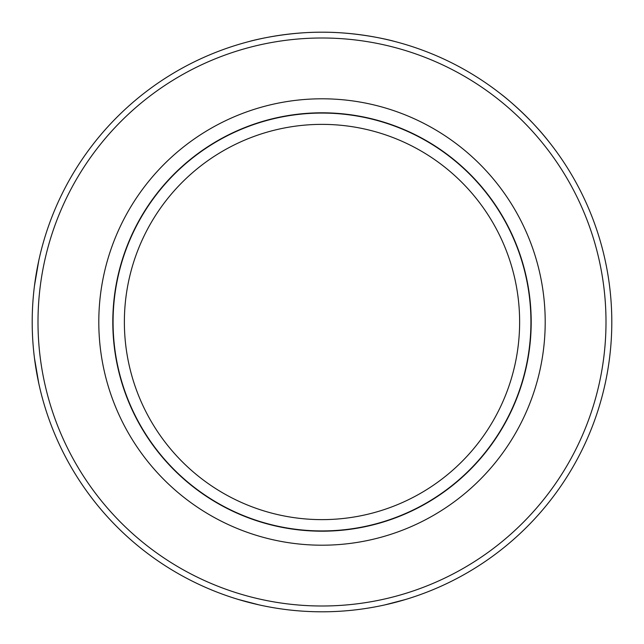 <?xml version="1.0" encoding="UTF-8"?>
<svg xmlns="http://www.w3.org/2000/svg" width="644" height="644" viewBox="0 0 644 644"><rect width="100%" height="100%" fill="white"/><g stroke="black" fill="none" stroke-linecap="round" stroke-linejoin="round"><path stroke-width="0.97" d="M32.2 322A289.8 289.8 0 0 1 466.9 71.025A289.8 289.8 0 0 1 466.9 572.975A289.8 289.8 0 0 1 32.2 322M34.454 358.064L38.841 383.776L36.861 373.77M238.183 599.419L259.13 604.901M384.879 604.893L405.817 599.419M501.676 94.62C501.877 94.547 529.102 116.049 549.38 142.324M394.313 41.369C395.392 41.546 361.147 32.031 322.008 32.2C282.821 32.039 248.648 41.538 249.687 41.369M34.462 285.847L38.841 260.232L36.853 270.255M37.996 322A284.004 284.004 0 0 1 464.002 76.048A284.004 284.004 0 0 1 464.002 567.952A284.004 284.004 0 0 1 37.996 322M545.202 322A223.202 223.202 0 0 0 210.395 128.703A223.202 223.202 0 0 0 210.395 515.297A223.202 223.202 0 0 0 545.202 322M112.805 322A209.195 209.195 0 0 1 322 112.805A209.195 209.195 0 0 1 531.195 322A209.195 209.195 0 0 1 322 531.195A209.195 209.195 0 0 1 112.805 322M124.373 322A197.628 197.628 0 0 0 420.814 493.151A197.628 197.628 0 0 0 420.814 150.849A197.628 197.628 0 0 0 124.373 322M113.07 322A208.93 208.93 0 0 1 426.465 141.06A208.93 208.93 0 0 1 426.465 502.94A208.93 208.93 0 0 1 113.07 322"/></g></svg>
